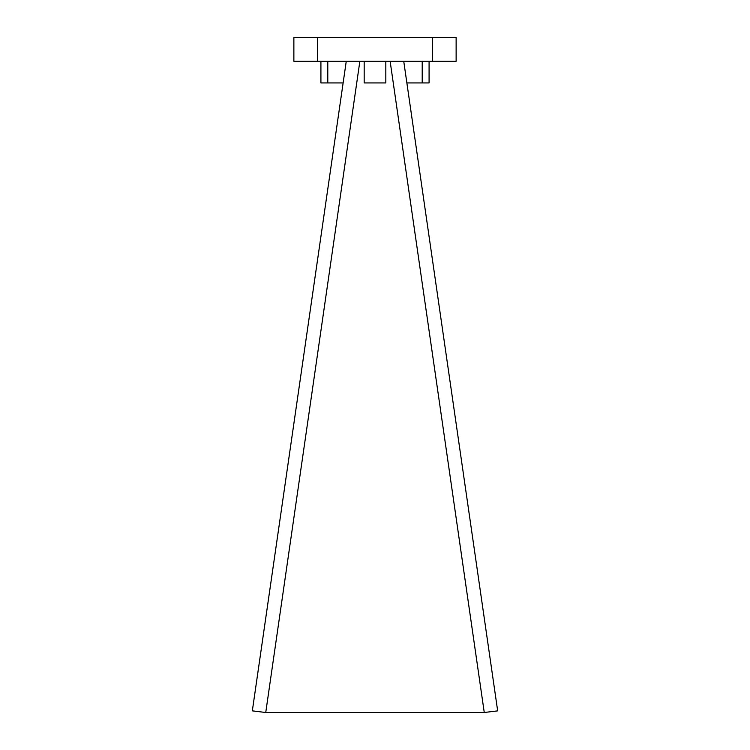 <?xml version="1.0" encoding="UTF-8"?>
<svg xmlns="http://www.w3.org/2000/svg" width="750" height="750" viewBox="0 0 750 750"><rect width="100%" height="100%" fill="white"/><g stroke="black" fill="none" stroke-linecap="round" stroke-linejoin="round"><path stroke-width="1.12" d="M346.256 61.294L252.328 710.869L265.744 712.5L359.859 61.294M456.131 61.294L293.869 61.294L293.869 37.5L456.131 37.5L456.131 61.294M390.141 61.294L484.256 712.5L497.672 710.869L403.744 61.294M343.125 82.931L320.916 82.931L320.916 61.294M422.213 61.294L422.213 82.931L429.084 82.931L429.084 61.294M327.787 82.931L327.787 61.294M406.875 82.931L422.213 82.931M432.638 61.294L432.638 37.5M317.362 61.294L317.362 37.5M364.181 82.931L385.819 82.931L364.181 82.931L364.181 61.294M484.256 712.5L265.744 712.5M385.819 61.294L385.819 82.931"/></g></svg>
